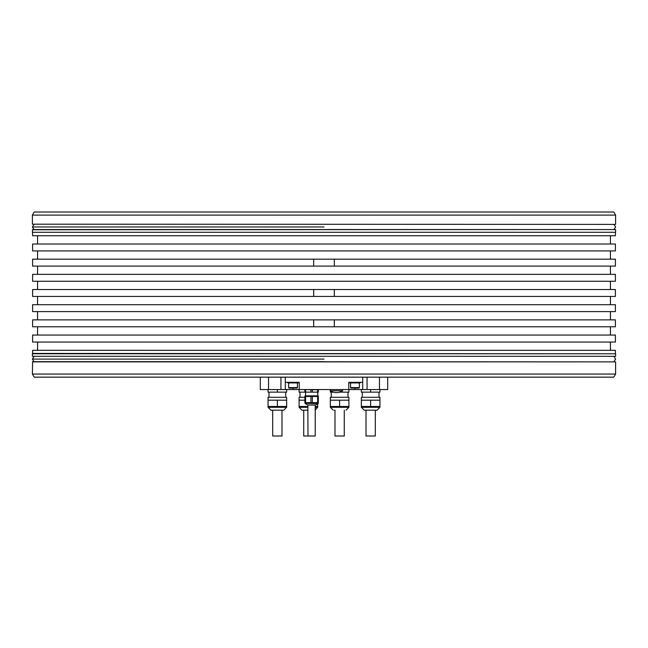 <?xml version="1.0" encoding="UTF-8"?>
<svg xmlns="http://www.w3.org/2000/svg" width="648" height="648" viewBox="0 0 648 648"><rect width="100%" height="100%" fill="white"/><g stroke="black" fill="none" stroke-linecap="round" stroke-linejoin="round"><path stroke-width="0.97" d="M268.061 406.474L286.643 406.474L286.643 400.181L268.061 400.181L268.061 407.3L286.643 407.3L283.751 410.192L270.953 410.192L268.061 407.3M286.643 389.545L286.643 392.129L268.061 392.129L268.061 389.545M277.352 406.474L277.352 400.181M277.352 392.129L277.352 389.545M286.643 400.181L286.643 397.289L268.061 397.289L268.061 400.181M348.77 389.545L362.71 389.545L362.71 382.32L348.77 382.32L348.77 389.545L293.034 389.545L293.034 388.103L289.162 388.103A0.518 0.518 0 0 1 288.644 387.585L288.644 382.936M387.682 377.16L387.682 389.545L362.71 389.545M293.034 389.545L260.318 389.545L260.318 377.16M365.488 410.192L377.047 410.192L364.249 410.192L361.357 407.3L379.939 407.3L377.047 410.192M361.357 406.474L379.939 406.474L379.939 400.181L361.357 400.181L361.357 407.3M379.939 389.545L379.939 392.129L361.357 392.129L361.357 389.545M370.648 406.474L370.648 400.181M370.648 392.129L370.648 389.545M379.939 400.181L379.939 397.289L361.357 397.289L361.357 400.181M375.297 410.192L375.297 435.999L366.007 435.999L366.007 410.192M335.162 410.192L334.465 410.192M330.334 406.474L348.916 406.474L348.916 400.181L330.334 400.181L330.334 407.3L348.916 407.3L346.024 410.192M333.072 392.129L330.334 392.129L330.334 390.882M339.698 392.129L348.916 392.129L348.916 389.545M339.625 406.474L339.625 400.181M348.916 400.181L348.916 397.289L330.334 397.289L330.334 400.181M344.274 410.192L344.274 435.999L334.984 435.999L334.984 410.192M303.207 410.192L308.002 410.192L301.976 410.192L299.084 407.3L308.002 407.3M304.9 397.289L299.084 397.289L299.084 406.474L308.002 406.474M315.228 406.474L317.666 406.474L317.666 403.801M304.9 392.129L304.9 389.545L312.304 389.723L312.304 392.129L299.084 392.129L299.084 389.545M299.084 400.181L304.9 400.181M308.002 405.032L315.398 405.032L307.824 405.032L308.002 435.999L303.726 435.999L303.726 410.192M272.881 410.192L283.751 410.192M281.993 410.192L281.993 435.999L272.703 435.999L272.703 410.192M285.29 377.16L285.29 382.32L299.23 382.32L299.23 389.545M362.71 377.16L362.71 382.32M34.19 377.16L613.81 377.16L615.6 374.066L32.4 374.066L34.19 377.16M615.6 229.756L615.6 232.292L32.4 232.292L32.602 229.554L615.398 229.554L32.4 229.756M32.4 215.104L34.19 212.001L613.81 212.001L615.6 215.104L32.4 215.104L32.4 224.184L615.398 224.394L32.4 224.184M615.398 353.419L615.398 350.325L32.602 350.325L32.602 353.419L615.6 353.776L32.4 353.776L32.4 356.311L615.6 356.311L32.4 356.311M32.4 232.292L615.6 232.292M615.398 232.648L615.398 235.742L32.602 235.742L32.602 232.648M313.681 326.786L313.681 319.869L32.602 319.869L32.602 326.786L615.398 326.786L615.398 319.869L334.319 319.869L334.319 326.786M313.681 296.444L313.681 289.526L32.602 289.526L32.602 296.444L615.398 296.444L615.398 289.526L334.319 289.526L334.319 296.444M313.681 266.093L313.681 259.176L32.602 259.176L32.602 266.093L615.398 266.093L615.398 259.176L334.319 259.176L334.319 266.093M615.398 342.063L32.602 342.063L32.602 335.048L615.398 335.048L615.398 342.063M615.398 281.264L32.602 281.264L32.602 274.347L615.398 274.347L615.398 281.264M615.398 311.615L32.602 311.615L32.602 304.698L615.398 304.698L615.398 311.615M615.398 250.922L32.602 250.922L32.602 244.004L615.398 244.004L615.398 250.922M313.681 289.526L334.319 289.526M313.681 319.869L334.319 319.869M313.681 259.176L334.319 259.176M285.29 389.545L285.29 382.32M349.807 382.32L349.807 382.936L360.126 382.936L360.126 382.32M350.576 382.936L350.576 387.585A0.518 0.518 0 0 0 351.095 388.103L358.838 388.103A0.518 0.518 0 0 0 359.356 387.585L350.576 387.585M359.356 382.936L359.356 387.585M352.901 388.103L354.966 388.103L354.966 389.545M287.874 382.32L287.874 382.936L298.193 382.936L298.193 382.32M297.424 382.936L297.424 387.585L288.644 387.585M295.099 388.103L296.906 388.103A0.518 0.518 0 0 0 297.424 387.585M296.906 388.103L289.162 388.103M32.4 361.884L615.6 361.884L32.602 361.673L32.4 374.066M312.304 389.723L317.633 389.723L317.633 392.129L312.304 392.129M318.322 389.545L317.633 389.723M318.322 389.723L318.322 392.129L317.633 392.129M310.919 392.129L310.919 389.723M305.597 389.723L305.597 392.129M317.698 392.129L317.885 395.839L305.346 395.839M305.006 396.463L305.006 395.839L318.217 395.839L318.217 396.463M317.633 396.463L318.322 396.463L318.322 402.651L317.633 402.651L317.633 396.463L312.304 396.463L312.304 402.651L310.919 402.651L310.919 396.463L312.304 396.463M310.919 396.463L305.597 396.463L305.597 402.651L304.9 402.651L304.9 396.463L305.597 396.463M305.597 402.651L310.919 402.651M317.633 402.651L312.304 402.651M315.228 405.032L315.228 435.999L308.002 435.999M342.581 389.545L342.581 390.785L330.197 390.785A11.251 11.251 0 0 0 331.744 391.635M341.01 391.627L341.01 391.627A11.235 11.235 0 0 1 331.76 391.627L331.76 391.627M317.666 406.474L317.666 407.3L315.228 407.3M280.949 389.545L280.949 377.16M268.539 389.545L268.539 377.16M379.461 389.545L379.461 377.16M367.052 377.16L367.052 389.545M318.006 402.651L318.006 396.463M305.111 403.542L307.573 404.959L315.657 404.959L318.119 403.542L305.006 403.364L318.217 403.364L318.217 402.651M324 359.097L32.4 359.097L324 359.097M324 226.97L32.4 226.97L324 226.97M286.643 406.474L286.643 407.3M285.711 392.129L285.711 397.289M268.985 392.129L268.985 397.289M379.015 392.129L379.015 397.289M362.289 392.129L362.289 397.289M379.939 406.474L379.939 407.3M330.334 407.3L333.226 410.192M347.992 392.129L347.992 397.289M331.266 392.129L331.266 397.289M348.916 406.474L348.916 407.3M317.666 407.3L315.228 410.152M299.084 406.474L299.084 407.3M300.008 392.129L300.008 397.289M615.6 215.104L615.6 224.184M615.6 361.884L615.6 374.066M615.6 353.776L615.6 356.311M610.44 342.063L610.44 350.325M610.44 289.526L610.44 281.264M37.56 304.698L37.56 296.444M610.44 304.698L610.44 296.444M610.44 319.869L610.44 311.615M37.56 335.048L37.56 326.786M610.44 335.048L610.44 326.786M37.56 319.869L37.56 311.615M37.56 289.526L37.56 281.264M37.56 274.347L37.56 266.093M610.44 259.176L610.44 250.922M37.56 259.176L37.56 250.922M37.56 235.742L37.56 244.004M610.44 235.742L610.44 244.004M610.44 274.347L610.44 266.093M37.56 342.063L37.56 350.325M305.524 392.129L305.524 395.839M305.006 403.364L305.006 402.651M330.197 389.545L330.197 390.785M341.034 391.635A11.251 11.251 0 0 0 342.581 390.785M34.028 356.513L32.4 359.097L34.028 361.673L324 361.673M613.972 361.673L615.6 359.097L613.972 356.513M34.028 224.394L32.4 226.97L34.028 229.554M613.972 224.394L615.6 226.97L613.972 229.554"/></g></svg>
